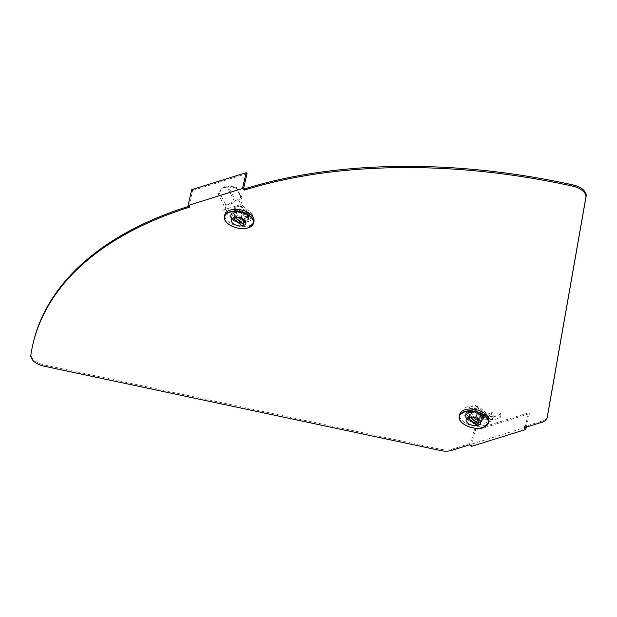 <?xml version="1.0" encoding="UTF-8"?>
<svg xmlns="http://www.w3.org/2000/svg" width="617" height="617" viewBox="0 0 617 617"><rect width="100%" height="100%" fill="white"/><g stroke="black" fill="none" stroke-linecap="round" stroke-linejoin="round"><path stroke-width="0.46" stroke-dasharray="3.08 2.31" d="M468.912 411.231A9.186 5.052 -167.1 0 0 465.688 414.053A9.186 5.052 -167.1 0 0 470.285 419.93A9.186 5.052 -167.1 0 0 480.373 420.979A9.186 5.052 -167.1 0 0 483.597 418.156A9.186 5.052 -167.1 0 0 479 412.287A9.186 5.052 -167.1 0 0 468.912 411.231M480.095 422.198A9.186 5.052 12.9 0 1 470.007 421.141A9.186 5.052 12.9 0 1 465.411 415.272A9.186 5.052 12.9 0 1 468.635 412.449A9.186 5.052 12.9 0 1 478.723 413.506A9.186 5.052 12.9 0 1 483.319 419.375A9.186 5.052 12.9 0 1 480.095 422.198M234.059 211.508A9.186 5.052 -167.1 0 0 230.835 214.33A9.186 5.052 -167.1 0 0 235.432 220.207A9.186 5.052 -167.1 0 0 245.52 221.256A9.186 5.052 -167.1 0 0 248.744 218.433A9.186 5.052 -167.1 0 0 244.147 212.564A9.186 5.052 -167.1 0 0 234.059 211.508M245.242 222.475A9.186 5.052 12.9 0 1 235.154 221.418A9.186 5.052 12.9 0 1 230.557 215.549A9.186 5.052 12.9 0 1 233.774 212.726A9.186 5.052 12.9 0 1 243.869 213.783A9.186 5.052 12.9 0 1 248.458 219.652A9.186 5.052 12.9 0 1 245.242 222.475M523.926 427.866L524.211 426.656L542.181 421.056A14.931 8.222 -167.1 0 0 547.364 416.691M524.211 426.656L525.136 427.45L470.74 444.394L469.807 443.6L451.837 449.207A14.931 8.222 12.9 0 1 441.093 449.377L44.324 364.955A14.931 8.222 12.9 0 1 31.128 353.865A448.042 246.53 12.9 0 1 33.071 343.576M188.972 206.232A448.042 246.53 12.9 0 1 190.221 205.839L189.288 205.045L243.692 188.092M526.324 427.126L529.409 413.652L528.484 412.858L525.136 427.45M469.807 443.6L469.529 444.818M528.484 412.858L474.08 429.81L470.74 444.394M529.409 413.652L475.013 430.604L471.396 446.407M191.694 189.666L192.627 190.46L189.288 205.045M189.943 207.05L190.221 205.839M247.031 173.508L192.627 190.46M474.08 429.81L475.013 430.604M501.004 416.336L500.549 413.436L491.695 412.704L490.754 416.814L478.962 406.788A13.443 7.396 -167.1 0 0 467.91 406.603A13.443 7.396 -167.1 0 0 463.197 410.737A13.443 7.396 -167.1 0 0 463.089 411.732L462.534 414.161L476.193 425.776L478.252 417.046L482.432 419.059L494.109 419.668A13.443 2.553 -8.8 0 0 501.004 416.336L493.238 415.696L492.058 420.833L478.399 409.218A13.443 7.396 -167.1 0 0 467.354 409.04A13.443 7.396 -167.1 0 0 462.634 413.166A13.443 7.396 -167.1 0 0 462.534 414.161M478.962 406.788L478.399 409.218M463.089 411.732L474.889 421.758L490.754 416.814M477.99 417.94L476.123 416.352L474.889 421.758M474.681 408.608L482.509 415.272L476.046 417.285L468.218 410.621L474.681 408.608L474.126 411.045L467.663 413.058L475.491 419.714L481.954 417.701L474.126 411.045M492.058 420.833L476.193 425.776M468.218 410.621L467.663 413.058M482.509 415.272L481.954 417.701M476.046 417.285L475.491 419.714M500.549 413.436A13.443 2.553 -8.8 0 1 493.662 416.776L494.109 419.668M485.301 414.686L484.553 417.547L478.823 417.069L479.563 414.208L485.301 414.686L492.651 416.722L491.911 419.583L493.022 419.938M492.651 416.722L493.662 416.776M484.553 417.547L491.911 419.583M479.563 414.208L477.465 413.938L481.491 415.881L493.176 416.853M476.123 416.352L477.465 413.938M478.823 417.069L478.252 417.046M493.238 415.696L482.432 419.059M491.695 412.704L481.491 415.881M478.337 421.866A1.496 0.825 -167.1 0 0 478.854 421.403A1.496 0.825 -167.1 0 0 478.537 420.717L472.013 415.172A1.496 0.825 -167.1 0 0 470.47 414.655A1.496 0.825 -167.1 0 0 469.421 415.187A1.496 0.825 -167.1 0 0 469.745 415.873L476.27 421.426A1.496 0.825 -167.1 0 0 478.337 421.866M488.834 421.025A14.931 8.222 12.9 0 1 483.597 425.614A14.931 8.222 12.9 0 1 467.192 423.902A14.931 8.222 12.9 0 1 459.719 414.354M479.733 422.321A8.738 4.805 -167.1 0 0 482.795 419.637A8.738 4.805 -167.1 0 0 478.422 414.053A8.738 4.805 -167.1 0 0 468.827 413.051A8.738 4.805 -167.1 0 0 465.766 415.735A8.738 4.805 -167.1 0 0 470.131 421.318A8.738 4.805 -167.1 0 0 479.733 422.321M469.36 410.745A8.738 4.805 12.9 0 1 478.954 411.747A8.738 4.805 12.9 0 1 483.327 417.331A8.738 4.805 12.9 0 1 480.257 420.015A8.738 4.805 12.9 0 1 470.663 419.012A8.738 4.805 12.9 0 1 466.29 413.429A8.738 4.805 12.9 0 1 469.36 410.745M475.36 405.454L482.818 411.794L476.926 413.629L469.468 407.289L475.36 405.454L474.026 411.292L481.484 417.632L475.591 419.467L468.133 413.128L474.026 411.292M469.468 407.289L468.133 413.128M476.926 413.629L475.591 419.467M482.818 411.794L481.484 417.632M468.773 417.362A7.489 4.118 12.9 0 1 476.995 418.218A7.489 4.118 12.9 0 1 480.743 423.007L480.743 423.007M218.403 194.448L219.814 193.136L226.061 205.245L225.12 209.356L236.92 219.39A13.443 7.396 -167.1 0 0 247.965 219.567A13.443 7.396 -167.1 0 0 252.685 215.433A13.443 7.396 -167.1 0 0 252.785 214.446L252.23 216.875L238.571 205.26L240.507 196.561L234.684 201.697L227.21 187.213L226.177 187.252A13.443 10.258 47.1 0 0 220.963 189.442A13.443 10.258 47.1 0 0 218.403 194.448L223.878 205.06L222.698 210.204L236.357 221.819A13.443 7.396 -167.1 0 0 247.409 221.997A13.443 7.396 -167.1 0 0 252.122 217.863A13.443 7.396 -167.1 0 0 252.23 216.875M236.92 219.39L236.357 221.819M252.785 214.446L240.992 204.412L225.12 209.356M240.36 197.417L242.226 199.006L240.992 204.412M241.193 217.562L233.365 210.898L239.828 208.885L247.656 215.549L241.193 217.562L240.638 219.991L247.101 217.978L239.273 211.322L232.81 213.335L240.638 219.991M222.698 210.204L238.571 205.26M247.656 215.549L247.101 217.978M233.365 210.898L232.81 213.335M239.828 208.885L239.273 211.322M219.814 193.136A13.443 10.258 47.1 0 1 222.382 188.131A13.443 10.258 47.1 0 1 227.588 185.941L226.177 187.252M236.18 187.028L236.087 187.807L240.136 195.651L240.229 194.872L236.18 187.028L228.537 186.234L228.444 187.02L227.21 187.213M228.537 186.234L227.588 185.941M236.087 187.807L228.444 187.02M240.229 194.872L241.864 197.124L236.265 202.067L228.02 186.087M242.226 199.006L241.864 197.124M240.136 195.651L240.507 196.561M223.878 205.06L234.684 201.697M226.061 205.245L236.265 202.067M235.092 215.009A1.496 0.825 -167.1 0 0 234.568 215.464A1.496 0.825 -167.1 0 0 234.892 216.151L241.417 221.696A1.496 0.825 -167.1 0 0 242.959 222.213A1.496 0.825 -167.1 0 0 244 221.68A1.496 0.825 -167.1 0 0 243.684 220.994L237.159 215.449A1.496 0.825 -167.1 0 0 235.092 215.009M253.98 221.302A14.931 8.222 12.9 0 1 248.744 225.891A14.931 8.222 12.9 0 1 232.339 224.172A14.931 8.222 12.9 0 1 224.866 214.631M233.92 217.639A7.489 4.118 12.9 0 1 242.142 218.495A7.489 4.118 12.9 0 1 245.89 223.285L245.89 223.285M233.974 213.328A8.738 4.805 -167.1 0 0 230.912 216.012A8.738 4.805 -167.1 0 0 235.278 221.596A8.738 4.805 -167.1 0 0 244.88 222.598A8.738 4.805 -167.1 0 0 247.941 219.914A8.738 4.805 -167.1 0 0 243.568 214.33A8.738 4.805 -167.1 0 0 233.974 213.328M245.404 220.292A8.738 4.805 12.9 0 1 235.81 219.29A8.738 4.805 12.9 0 1 231.437 213.706A8.738 4.805 12.9 0 1 234.499 211.022A8.738 4.805 12.9 0 1 244.101 212.024A8.738 4.805 12.9 0 1 248.474 217.608A8.738 4.805 12.9 0 1 245.404 220.292M242.072 213.906L234.614 207.567L240.507 205.731L247.965 212.071L242.072 213.906L240.738 219.745L233.28 213.405L239.172 211.569L246.63 217.909L240.738 219.745M247.965 212.071L246.63 217.909M240.507 205.731L239.172 211.569M234.614 207.567L233.28 213.405M542.181 421.056L541.903 422.267M451.837 449.207L451.559 450.418M441.093 449.377L440.816 450.595M44.324 364.955L44.046 366.174M31.128 353.865L30.85 355.083M478.537 420.717L477.836 423.756M486.319 425.9A14.931 8.222 12.9 0 1 483.18 427.45A14.931 8.222 12.9 0 1 459.866 419.838M472.013 415.172L471.319 418.21M469.745 415.873L469.313 417.748M476.27 421.426L476.077 422.259M234.892 216.151L234.46 218.025M251.466 226.177A14.931 8.222 12.9 0 1 248.327 227.727A14.931 8.222 12.9 0 1 225.012 220.115M241.417 221.696L241.224 222.536M243.684 220.994L242.982 224.033M237.159 215.449L236.465 218.487M465.411 415.272L465.688 414.053M230.557 215.549L230.835 214.33M248.458 219.652L248.744 218.433M483.319 419.375L483.597 418.156M463.197 410.737L462.634 413.166M478.854 421.403L478.16 424.442M482.795 419.637L483.327 417.331M465.766 415.735L466.29 413.429M469.421 415.187L468.727 418.226M252.685 215.433L252.122 217.863M222.382 188.131L220.963 189.442M234.568 215.464L233.874 218.503M230.912 216.012L231.437 213.706M247.941 219.914L248.474 217.608M244 221.68L243.306 224.719"/><path stroke-width="0.93" d="M572.9 186.195A448.042 246.53 -167.1 0 0 244.34 190.105L242.481 188.517L188.077 205.469L189.943 207.05A448.042 246.53 12.9 0 0 32.794 344.795A448.042 246.53 12.9 0 0 30.85 355.083A14.931 8.222 12.9 0 0 44.046 366.174L440.816 450.595A14.931 8.222 12.9 0 0 451.559 450.418L469.529 444.818L471.396 446.407L525.792 429.455L523.926 427.866L541.903 422.267A14.931 8.222 -167.1 0 0 547.14 417.678A14.931 8.222 -167.1 0 0 547.186 417.454L585.872 197.355A14.931 8.222 -167.1 0 0 572.9 186.195L573.178 184.977A448.042 246.53 -167.1 0 0 244.617 188.887L243.692 188.092L247.031 173.508L246.098 172.714L191.694 189.666L188.077 205.469M32.794 344.795L33.071 343.576A448.042 246.53 12.9 0 1 188.972 206.232M547.364 416.691A14.931 8.222 -167.1 0 0 547.418 416.46A14.931 8.222 -167.1 0 0 547.464 416.236L586.15 196.144A14.931 8.222 -167.1 0 0 573.178 184.977M526.324 427.126L525.792 429.455M244.617 188.887L244.34 190.105M246.098 172.714L242.481 188.517M477.635 424.905A1.496 0.825 -167.1 0 0 478.16 424.442A1.496 0.825 -167.1 0 0 477.836 423.756L471.319 418.21A1.496 0.825 -167.1 0 0 469.776 417.694A1.496 0.825 -167.1 0 0 468.727 418.226A1.496 0.825 -167.1 0 0 469.051 418.912L475.576 424.465A1.496 0.825 -167.1 0 0 477.635 424.905M459.866 419.838A14.931 8.222 12.9 0 1 459.303 416.19L459.719 414.354A14.931 8.222 12.9 0 1 464.956 409.765A14.931 8.222 12.9 0 1 481.368 411.477A14.931 8.222 12.9 0 1 488.834 421.025L488.417 422.861A14.931 8.222 12.9 0 1 486.319 425.9M468.773 417.362A7.489 4.118 12.9 0 1 476.995 418.226A7.489 4.118 12.9 0 1 480.743 423.007A7.489 4.118 12.9 0 1 478.113 425.306A7.489 4.118 12.9 0 1 469.892 424.45A7.489 4.118 12.9 0 1 466.143 419.66A7.489 4.118 12.9 0 1 468.773 417.362A7.489 4.118 12.9 0 0 466.143 419.668A7.489 4.118 12.9 0 0 469.892 424.45A7.489 4.118 12.9 0 0 478.113 425.306A7.489 4.118 12.9 0 0 480.743 423.007M234.398 218.048A1.496 0.825 -167.1 0 0 233.874 218.503A1.496 0.825 -167.1 0 0 234.198 219.189L240.715 224.742A1.496 0.825 -167.1 0 0 242.257 225.251A1.496 0.825 -167.1 0 0 243.306 224.719A1.496 0.825 -167.1 0 0 242.982 224.033L236.465 218.487A1.496 0.825 -167.1 0 0 234.398 218.048M225.012 220.115A14.931 8.222 12.9 0 1 224.449 216.467L224.866 214.631A14.931 8.222 12.9 0 1 230.102 210.042A14.931 8.222 12.9 0 1 246.515 211.754A14.931 8.222 12.9 0 1 253.98 221.302L253.564 223.138A14.931 8.222 12.9 0 1 251.466 226.177M245.89 223.285A7.489 4.118 12.9 0 1 243.26 225.583A7.489 4.118 12.9 0 1 235.038 224.727A7.489 4.118 12.9 0 1 231.29 219.945A7.489 4.118 12.9 0 1 233.92 217.639A7.489 4.118 12.9 0 1 242.142 218.503A7.489 4.118 12.9 0 1 245.89 223.285A7.489 4.118 12.9 0 1 243.26 225.583A7.489 4.118 12.9 0 1 235.038 224.727A7.489 4.118 12.9 0 1 231.29 219.937A7.489 4.118 12.9 0 1 233.92 217.639M586.15 196.144L585.872 197.355M547.464 416.236L547.186 417.454M464.539 411.601A14.931 8.222 12.9 0 1 480.944 413.313A14.931 8.222 12.9 0 1 488.417 422.861L483.08 427.573C473.663 430.99 457.027 423.185 459.303 416.19A14.931 8.222 12.9 0 1 464.539 411.601M464.593 411.901A14.769 8.129 12.9 0 1 485.016 416.251A14.769 8.129 12.9 0 1 483.026 427.581A14.769 8.129 12.9 0 1 462.603 423.231A14.769 8.129 12.9 0 1 464.593 411.901M469.313 417.748L469.051 418.912M476.077 422.259L475.576 424.465M234.46 218.025L234.198 219.189M224.449 216.467A14.931 8.222 12.9 0 1 229.686 211.878A14.931 8.222 12.9 0 1 246.09 213.59A14.931 8.222 12.9 0 1 253.564 223.138L248.227 227.85C238.802 231.267 222.174 223.462 224.449 216.467M248.173 227.858A14.769 8.129 12.9 0 1 227.75 223.508A14.769 8.129 12.9 0 1 229.74 212.179A14.769 8.129 12.9 0 1 250.163 216.528A14.769 8.129 12.9 0 1 248.173 227.858M241.224 222.536L240.715 224.742M547.418 416.46L547.14 417.678"/></g></svg>
